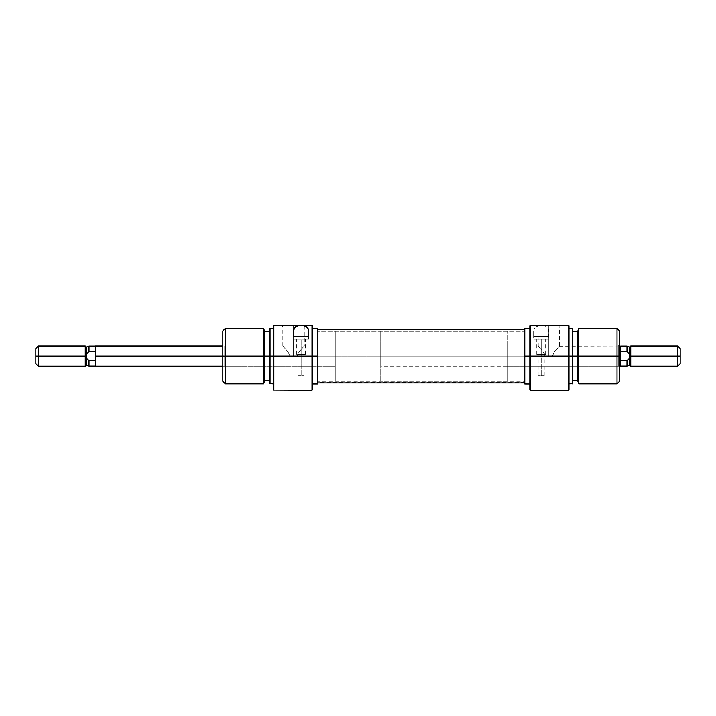 <?xml version="1.0" encoding="UTF-8"?>
<svg xmlns="http://www.w3.org/2000/svg" width="716" height="716" viewBox="0 0 716 716"><rect width="100%" height="100%" fill="white"/><g stroke="black" fill="none" stroke-linecap="round" stroke-linejoin="round"><path stroke-width="0.54" stroke-dasharray="3.58 2.69" d="M224.063 356.103L224.063 366.216L224.063 356.103L222.801 356.103L293.56 356.103L289.935 356.103L289.774 355.02L289.935 356.103L335.258 356.103L317.564 356.103L335.258 356.103L335.258 330.837L335.258 366.216L335.258 356.103L224.063 356.103L224.063 366.216L224.063 356.103L289.935 356.103L224.063 356.103L224.063 345.998L224.063 356.103L222.801 356.103L222.801 367.478L222.801 330.837L222.801 367.478L222.801 356.103L225.325 356.103L222.801 356.103L224.063 356.103L224.063 345.998L224.063 356.103M308.721 330.676L308.721 339.169L301.141 339.169L301.141 354.339L305.562 354.339L301.141 354.339L301.141 375.819L304.175 375.819L298.107 375.819L301.141 375.819L301.141 354.339L301.141 375.819L301.141 354.339L296.719 354.339L301.141 354.339L301.141 339.169L301.141 354.339L301.141 339.169L293.56 339.169L308.721 339.169L308.721 336.323M312.006 325.78L312.516 325.78L312.516 356.103L312.006 356.103L312.006 325.78L312.006 356.103L312.516 356.103L312.516 389.719L312.516 328.179L312.516 384.053L312.516 328.179L312.516 356.103L317.564 356.103L317.564 330.837L317.564 356.103L312.516 356.103L312.516 325.78L273.852 325.78L273.852 390.22L273.852 325.78L312.006 325.78M312.006 390.22L312.006 356.103L273.852 356.103L312.006 356.103L312.006 390.22M293.56 327.042L282.82 327.042L293.56 327.042L293.56 325.78L293.56 356.103L293.56 336.323L293.56 356.103L289.935 356.103L288.226 352.191L289.935 356.103L335.258 356.103L297.185 356.103L297.355 355.011L297.185 356.103L289.935 356.103L293.56 356.103L293.56 327.042L282.82 327.042L293.56 327.042L293.56 330.676L293.56 327.042L304.3 327.042L293.56 327.042L293.56 325.78L281.558 325.78L305.562 325.78L281.558 325.78L293.56 325.78L293.56 327.042L304.3 327.042L293.56 327.042M286.955 350.589L282.82 345.998L287.957 351.833L289.774 355.02L286.955 350.589M263.577 356.103L263.577 328.304L263.577 356.103L225.325 356.103L225.325 328.304L225.325 356.103L263.577 356.103L263.577 383.901L263.577 356.103L264.499 356.103L263.577 356.103M264.499 330.837L264.499 381.377L264.499 331.463L264.499 380.742L264.499 356.103L269.556 356.103L269.556 328.492L269.556 356.103L264.499 356.103L264.499 330.837M270.057 356.103L269.556 356.103L269.556 380.742L269.556 331.463L269.556 356.103L270.057 356.103L270.057 328.304L270.057 356.103L273.852 356.103L270.057 356.103L270.057 383.901L270.057 356.103M273.342 390.032L273.342 325.78L273.852 325.78L273.342 325.78L273.342 390.032M380.742 330.837L380.742 351.171L380.742 330.837L335.258 330.837L335.258 356.103L222.801 356.103L222.801 344.736L222.801 381.377L222.801 356.103L335.258 356.103L335.258 345.998L335.258 356.103L380.742 356.103L380.742 381.377L380.742 351.171L380.742 356.103L619.555 356.103L619.555 344.736L619.555 356.103L618.284 356.103L618.284 345.998L618.284 356.103L618.284 345.998L618.284 356.103L552.421 356.103L554.139 352.183L559.536 345.998L554.13 352.191L552.421 356.103L545.162 356.103L618.284 356.103L552.421 356.103L554.13 352.191L559.536 345.998L554.139 352.183L552.421 356.103L548.796 356.103L548.796 327.042L559.536 327.042L548.796 327.042L548.796 325.78L560.798 325.78L548.796 325.78L548.796 327.042L559.536 327.042L548.796 327.042L548.796 356.103L618.284 356.103L618.284 366.216L618.284 356.103L619.555 356.103L617.022 356.103L619.555 356.103L619.555 358.322L619.555 330.837L619.555 356.103L618.284 356.103L618.284 366.216L618.284 356.103L619.555 356.103L619.555 367.478L619.555 356.103L380.742 356.103L380.742 366.216L380.742 345.998L380.742 356.103L620.817 356.103L620.817 345.998L620.817 356.103L335.258 356.103L335.258 381.377L335.258 346.437L335.258 365.778L335.258 356.103L380.742 356.103L380.742 330.837L380.742 356.103L335.258 356.103L335.258 366.216L335.258 356.103L95.183 356.103L95.183 366.216L95.183 356.103L335.258 356.103L335.258 354.134L335.258 358.081L335.258 351.171L335.258 381.377L335.258 356.103L317.564 356.103L317.564 328.179L317.564 384.027L317.564 331.24L317.564 381.377L524.783 381.377L524.783 331.24L317.564 331.24L524.783 331.24L524.783 381.368L524.783 330.837L524.783 380.975L317.564 380.975L317.564 330.837L317.564 331.32L317.564 330.837L335.258 330.837L335.258 356.103L335.258 345.998L335.258 356.103L317.564 356.103L317.564 380.894L317.564 331.32L317.564 381.377L317.564 330.837L524.783 330.837L524.783 356.103L507.098 356.103L524.783 356.103L524.783 330.837L524.783 331.32L524.783 330.837L507.098 330.837L507.098 356.103L507.098 330.837M297.758 353.999L299.53 351.359L297.185 356.103L293.56 356.103L297.185 356.103L297.758 353.999M300.156 350.598L304.076 346.231L300.156 350.598M304.076 346.231L303.459 346.902L304.3 345.998L304.3 327.042L305.562 325.78L293.56 325.78L305.186 326.156M283.044 346.24L283.67 346.911L282.82 345.998L224.063 345.998L222.801 344.736M225.325 383.901L225.325 356.103L225.325 383.901M269.556 383.722L269.556 356.103L269.556 383.722M293.56 336.323L293.56 330.676M308.721 339.169L293.56 339.169L308.721 339.169M301.141 339.169L296.719 339.169L301.141 339.169M301.141 354.339L296.719 354.339L301.141 354.339M301.141 375.819L298.107 375.819L301.141 375.819M524.783 382.55L317.564 382.55L317.564 329.226L317.564 382.979L317.564 329.655L317.564 382.979L524.783 382.979L524.783 329.226L524.783 382.55M541.215 375.819L544.241 375.819L541.215 375.819L541.215 354.339L541.215 375.819L541.215 354.339L545.637 354.339L541.215 354.339L541.215 339.169L541.215 354.339L541.215 339.169L548.796 339.169L533.635 339.169L533.635 330.676L533.635 336.323L548.796 336.323L548.519 329.011L546.917 326.97L543.829 325.78L569.005 325.78L569.005 356.103L568.504 356.103L568.504 325.78L568.504 356.103L569.005 356.103L569.005 390.032L569.005 328.304L569.005 356.103L572.299 356.103L572.299 328.304L572.299 356.103L569.005 356.103L569.005 383.901L569.005 325.78L538.593 325.78L535.514 326.97L533.903 329.002L533.635 339.169L533.635 336.323L548.796 336.323L548.796 339.169L548.796 330.676L548.796 339.169L548.519 329.011L546.039 326.469L543.829 325.78L538.593 325.78L536.391 326.469L533.903 329.002L533.635 339.169L548.796 339.169L533.635 339.169L545.637 339.169L541.215 339.169L541.215 354.339L536.785 354.339L545.637 354.339L538.181 354.339L544.241 354.339L541.215 354.339L541.215 375.819L538.181 375.819L541.215 375.819M530.341 356.103L530.341 390.22L530.341 356.103L568.504 356.103L568.504 390.22L568.504 356.103L530.341 356.103L530.341 325.78L538.593 325.78L530.341 325.78L530.341 356.103L529.84 356.103L530.341 356.103M529.84 389.719L529.84 356.103L524.783 356.103L524.783 328.179L524.783 356.103L529.84 356.103L529.84 325.78L530.341 325.78L529.84 325.78L529.84 389.719M578.77 356.103L577.857 356.103L577.857 330.837L577.857 356.103L572.299 356.103L572.299 383.901L572.8 331.463L572.8 356.103L577.857 356.103L577.857 331.463L577.857 380.742L577.857 331.463L577.857 380.742L577.857 356.103L578.77 356.103L578.77 328.304L578.77 356.103L617.022 356.103L617.022 328.304L617.022 356.103L578.77 356.103L578.77 383.901L578.77 356.103M572.8 328.492L572.8 383.722L572.8 328.492M507.098 356.103L507.098 366.216L507.098 356.103L545.162 356.103L507.098 356.103L545.162 356.103L507.098 356.103L507.098 345.998L507.098 356.103L524.783 356.103L524.783 381.377L524.783 331.32L524.783 381.377L524.783 356.103L507.098 356.103L507.098 381.377L507.098 356.103M545.001 355.02L544.053 353.06L545.162 356.103L552.421 356.103L545.162 356.103L552.421 356.103L545.162 356.103L548.796 356.103L548.796 327.042L548.796 356.103L545.162 356.103L542.817 351.359L545.001 355.011M542.2 350.598L538.056 345.998L542.2 350.598M538.271 346.231L538.056 327.042L548.796 327.042L538.056 327.042L548.796 327.042L548.796 325.78L536.785 325.78L560.798 325.78L548.796 325.78L548.796 327.042L538.056 327.042L536.785 325.78L548.796 325.78L536.785 325.78M559.312 346.231L618.284 345.998L619.555 344.736M617.022 356.103L617.022 383.901L617.022 356.103M577.857 381.377L577.857 356.103L577.857 381.377M524.783 384.027L524.783 356.103L524.783 384.027M619.555 356.103L619.555 381.377L619.555 356.103M619.555 358.322L619.555 367.478L619.555 358.322M541.215 339.169L536.785 339.169L541.215 339.169M541.215 354.339L538.181 354.339L541.215 354.339M86.341 357.946L86.341 365.142L86.341 357.946L89.017 360.783L89.017 366.109L89.017 360.783L95.183 360.783L95.183 366.109L95.183 345.998L95.183 366.109L95.183 360.783L89.017 360.783L86.341 357.946L86.341 347.072L86.341 357.946L86.341 354.268L86.341 357.946L86.341 356.103L85.267 356.103L86.341 356.103L86.341 354.268L86.341 357.946M85.267 366.216L85.267 356.103L85.267 366.216M38.324 356.103L38.324 366.216L38.324 356.103L85.267 356.103L38.324 356.103L38.324 345.998L38.324 356.103L35.8 356.103L38.324 356.103M35.8 363.683L35.8 348.522L35.8 363.683M629.659 354.268L629.659 347.072L629.659 354.268L626.983 351.422L626.983 346.096L626.983 351.422L620.817 351.422L620.817 346.096L620.817 366.216L620.817 346.096L620.817 351.422L626.983 351.422L629.659 354.268L629.659 365.142L629.659 354.268L629.659 357.946L629.659 354.268L629.659 356.103L630.733 356.103L629.659 356.103L629.659 357.946L629.659 354.268M630.733 345.998L630.733 356.103L630.733 345.998M677.676 356.103L677.676 345.998L677.676 356.103L630.733 356.103L677.676 356.103L677.676 366.216L677.676 356.103L680.2 356.103L677.676 356.103M680.2 348.522L680.2 363.683L680.2 348.522M335.258 358.081L335.258 366.216L335.258 358.081M628.451 359.495L629.659 357.946L628.451 359.495M626.983 366.109L626.983 360.783L626.983 366.109M630.733 366.216L630.733 356.103L630.733 366.216M620.817 360.783L626.983 360.783L620.817 360.783L620.817 366.109L620.817 360.783M380.742 354.134L380.742 345.998L380.742 354.134M380.742 358.081L380.742 366.216L380.742 358.081M85.267 345.998L85.267 356.103L85.267 345.998M89.017 346.096L89.017 351.422L86.341 354.268L89.017 351.422L89.017 346.096M95.183 351.422L89.017 351.422L95.183 351.422L95.183 346.096L95.183 351.422M222.801 366.216L335.258 366.216L224.063 366.216L222.801 367.478M298.107 375.819L298.107 354.339M296.719 354.339L296.719 339.169M282.82 345.998L282.82 327.042L281.558 325.78M222.801 345.998L304.3 345.998M507.098 381.377L380.742 381.377M305.562 354.339L305.562 339.169M304.175 375.819L304.175 354.339M507.098 366.216L618.284 366.216L619.555 367.478M544.241 375.819L544.241 354.339M545.637 354.339L545.637 339.169M559.536 345.998L559.536 327.042L560.798 325.78M507.098 345.998L538.056 345.998M536.785 354.339L536.785 339.169M538.181 375.819L538.181 354.339M620.817 345.998L380.742 345.998M619.555 366.216L380.742 366.216"/><path stroke-width="1.07" d="M273.342 390.032L312.006 390.22L312.516 389.719L312.516 356.103L312.006 356.103L312.006 390.22L312.006 356.103L273.852 356.103L273.852 325.78L273.342 325.78L273.342 356.103L273.852 356.103L273.342 356.103L273.342 390.032L273.342 356.103L270.057 356.103L270.057 328.304L270.057 356.103L273.342 356.103L273.342 325.78L273.852 325.78L273.852 390.22L273.852 356.103L312.006 356.103L312.006 325.78L303.763 325.78L306.842 326.97L308.444 329.002L308.721 336.323L293.56 336.323L293.837 329.011L295.431 326.97L298.518 325.78L273.852 325.78L303.763 325.78L298.518 325.78L294.732 327.57L293.56 330.676L293.56 336.323L293.56 330.676M263.577 356.103L264.499 356.103L264.499 330.837L264.499 356.103L270.057 356.103L270.057 383.901L270.057 356.103L263.577 356.103L263.577 328.304L263.577 356.103L225.325 356.103L225.325 328.304L225.325 356.103L263.577 356.103L263.577 383.901L263.577 356.103M269.556 328.492L269.556 383.722L269.556 328.492L273.342 328.304M222.801 356.103L225.325 356.103L225.325 383.901L225.325 356.103L222.801 356.103L222.801 381.377L222.801 356.103L95.183 356.103L95.183 366.216L95.183 356.103L222.801 356.103L222.801 330.837L222.801 356.103M312.516 389.719L312.516 356.103L317.564 356.103L317.564 328.179L317.564 356.103L312.516 356.103L312.516 325.78L303.763 325.78L305.965 326.469L308.444 329.002L308.721 336.323L308.721 330.676M264.499 381.377L264.499 356.103L264.499 381.377L263.577 383.901L225.325 383.901L222.801 381.377M317.564 384.027L317.564 356.103L317.564 384.027L312.516 384.027M312.006 325.78L312.006 356.103L312.516 356.103L312.516 325.78L312.006 325.78M308.721 336.323L293.56 336.323M317.564 329.655L524.783 329.655L317.564 329.655M529.84 389.719L530.341 390.22L568.504 390.22L568.504 356.103L530.341 356.103L530.341 390.22L530.341 356.103L568.504 356.103L568.504 390.22L569.005 390.032L568.504 325.78L529.84 325.78L529.84 356.103L530.341 356.103L530.341 325.78L530.341 356.103L529.84 356.103L529.84 389.719L529.84 384.053L524.783 384.027L524.783 356.103L529.84 356.103L529.84 384.053M578.77 356.103L578.77 328.304L578.77 356.103L619.555 356.103L619.555 330.837L619.555 356.103L617.022 356.103L617.022 328.304L617.022 356.103L578.77 356.103L578.77 383.901L578.77 356.103L577.857 356.103L578.77 356.103M577.857 330.837L577.857 381.377L577.857 356.103L572.8 356.103L572.8 328.492L572.8 356.103L577.857 356.103L577.857 330.837L578.77 328.304L617.022 328.304L619.555 330.837M572.299 356.103L572.8 356.103L572.299 356.103L572.299 328.304L572.299 356.103L569.005 356.103L572.299 356.103L572.299 383.901L572.299 356.103M529.84 328.179L524.783 328.179L524.783 384.027M619.555 381.377L619.555 356.103L619.555 381.377L617.022 383.901L617.022 356.103L617.022 383.901L578.77 383.901L577.857 381.377M572.8 383.722L572.8 356.103L572.8 383.722L569.005 383.901M569.005 390.032L569.005 325.78L568.504 325.78L568.504 356.103L569.005 356.103L569.005 325.78L529.84 325.78L529.84 356.103L524.783 356.103L524.783 328.179M86.439 358.116L89.017 360.783L95.183 360.783L89.017 360.783L89.017 366.109L89.017 360.783L86.341 357.946L86.341 365.142L86.341 356.103L85.267 356.103L85.267 366.216L85.267 356.103L35.8 356.103L35.8 363.683L35.8 356.103L38.324 356.103L38.324 366.216L38.324 356.103L85.267 356.103L85.267 345.998L85.267 356.103L86.341 356.103L86.341 354.268L89.017 351.422L89.017 346.096L88.605 351.753M620.817 356.103L620.817 345.998L620.817 356.103L619.555 356.103L620.817 356.103L620.817 366.216L620.817 356.103M627.261 351.637L626.983 346.096L626.983 351.422L629.659 354.268L629.659 347.072L629.659 356.103L630.733 356.103L630.733 345.998L630.733 356.103L680.2 356.103L680.2 348.522L680.2 356.103L677.676 356.103L677.676 345.998L677.676 356.103L630.733 356.103L630.733 366.216L630.733 356.103L629.659 356.103L629.659 357.946L628.594 359.351M680.2 363.683L680.2 356.103L680.2 363.683L677.676 366.216L677.676 356.103L677.676 366.216L630.733 366.216L629.659 365.142L629.659 357.946L629.659 365.142L626.983 366.109L626.983 360.783L626.983 366.109L620.817 366.109M628.46 359.495L626.983 360.783L620.817 360.783L626.983 360.783L629.659 357.946L629.659 354.268L626.983 351.422L620.817 351.422L626.983 351.422M35.8 348.522L35.8 356.103L35.8 348.522L38.324 345.998L38.324 356.103L38.324 345.998L85.267 345.998L86.341 347.072L86.341 354.268L86.341 347.072L89.017 346.096L95.183 346.096M86.341 357.946L86.341 354.268L89.017 351.422L95.183 351.422L89.017 351.422M95.183 345.998L95.183 356.103L95.183 345.998L222.801 345.998M222.801 330.837L225.325 328.304L263.577 328.304L264.499 330.837M312.516 328.179L317.564 328.179M264.499 331.463L269.556 331.463M264.499 380.742L269.556 380.742M269.556 383.722L273.342 383.901M524.783 329.226L317.564 329.226M524.783 382.979L317.564 382.979M569.005 328.304L572.8 328.492M577.857 331.463L572.8 331.463M577.857 380.742L572.8 380.742M95.183 366.216L222.801 366.216M95.183 366.109L89.017 366.109L86.341 365.142L85.267 366.216L38.324 366.216L35.8 363.683M620.817 346.096L626.983 346.096L629.659 347.072L630.733 345.998L677.676 345.998L680.2 348.522M620.817 366.216L619.555 366.216"/></g></svg>
